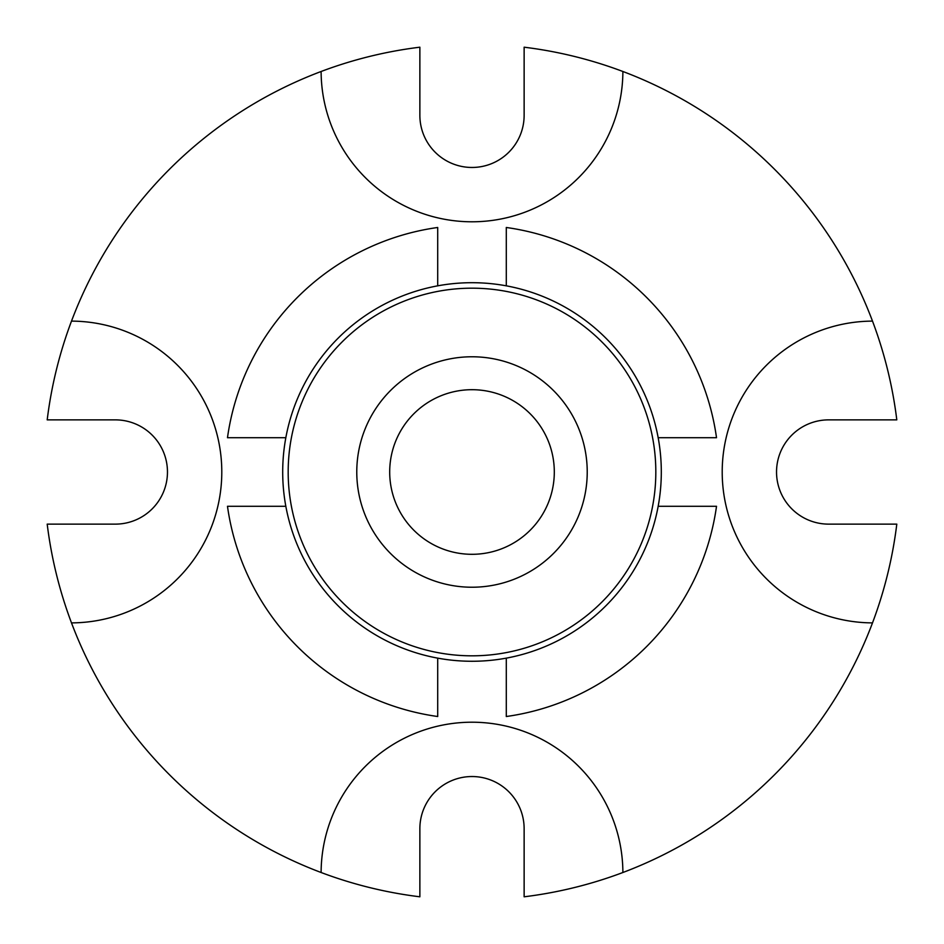 <?xml version="1.0" encoding="UTF-8"?>
<svg xmlns="http://www.w3.org/2000/svg" width="944" height="944" viewBox="0 0 944 944"><rect width="100%" height="100%" fill="white"/><g stroke="black" fill="none" stroke-linecap="round" stroke-linejoin="round"><path stroke-width="1.42" d="M71.496 622.887A427.986 427.986 0 0 1 47.2 524.132L115.345 524.132A52.132 52.132 0 0 0 167.466 472A52.132 52.132 0 0 0 115.345 419.868L47.2 419.868A427.986 427.986 0 0 1 71.496 321.113A150.898 150.898 0 0 1 221.793 472A150.898 150.898 0 0 1 71.496 622.887A427.986 427.986 0 0 0 419.868 896.8L419.868 828.655A52.132 52.132 0 0 1 472 776.534A52.132 52.132 0 0 1 524.132 828.655L524.132 896.8A427.986 427.986 0 0 0 896.8 524.132L828.655 524.132A52.132 52.132 0 0 1 776.534 472A52.132 52.132 0 0 1 828.655 419.868L896.8 419.868A427.986 427.986 0 0 0 524.132 47.2L524.132 115.345A52.132 52.132 0 0 1 472 167.466A52.132 52.132 0 0 1 419.868 115.345L419.868 47.2A427.986 427.986 0 0 0 71.496 321.113M661.307 472A189.307 189.307 0 0 1 285.831 506.291A189.307 189.307 0 0 1 506.291 285.831A189.307 189.307 0 0 1 661.307 472M554.305 472A82.305 82.305 0 0 0 472 389.695A82.305 82.305 0 0 0 389.695 472A82.305 82.305 0 0 0 472 554.305A82.305 82.305 0 0 0 554.305 472M655.82 472A183.82 183.82 0 0 0 472 288.18A183.82 183.82 0 0 0 288.18 472A183.82 183.82 0 0 0 472 655.82A183.82 183.82 0 0 0 655.82 472M587.227 472A115.227 115.227 0 0 0 472 356.773A115.227 115.227 0 0 0 356.773 472A115.227 115.227 0 0 0 472 587.227A115.227 115.227 0 0 0 587.227 472M285.831 506.291L227.48 506.291A246.915 246.915 0 0 0 437.709 716.52L437.709 658.169M437.709 285.831L437.709 227.48A246.915 246.915 0 0 0 227.48 437.709L285.831 437.709M658.169 437.709L716.52 437.709A246.915 246.915 0 0 0 506.291 227.48L506.291 285.831M658.169 506.291L716.52 506.291A246.915 246.915 0 0 1 506.291 716.52L506.291 658.169M622.887 872.504A150.898 150.898 0 0 0 472 722.207A150.898 150.898 0 0 0 321.113 872.504M872.504 321.113A150.898 150.898 0 0 0 722.207 472A150.898 150.898 0 0 0 872.504 622.887M321.113 71.496A150.898 150.898 0 0 0 472 221.793A150.898 150.898 0 0 0 622.887 71.496"/></g></svg>
